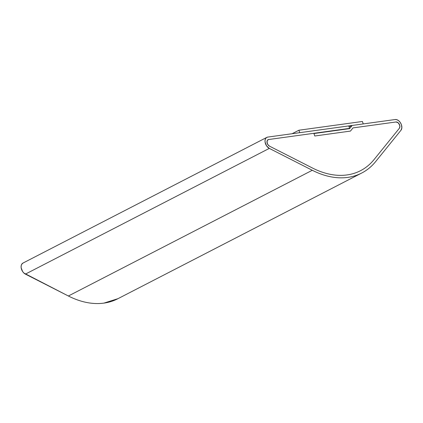 <?xml version="1.0" encoding="UTF-8"?>
<svg xmlns="http://www.w3.org/2000/svg" width="423" height="423" viewBox="0 0 423 423"><rect width="100%" height="100%" fill="white"/><g stroke="black" fill="none" stroke-linecap="round" stroke-linejoin="round"><path stroke-width="0.63" d="M399.661 125.071A3.675 2.443 -117.3 0 1 399.386 128.232L374.096 159.524A91.881 61.123 -117.3 0 1 360.512 170.702A91.881 61.123 -117.3 0 1 312.46 168.016L269.483 146.136A3.675 2.443 -117.3 0 1 267.082 142.826A3.675 2.443 -117.3 0 1 268.034 139.706A3.675 2.443 -117.3 0 1 268.579 139.537L349.583 128.375L348.901 128.724L349.583 128.375L348.769 125.922L267.759 137.084L266.485 137.591L265.549 138.67L265.062 140.209L265.073 142.043L266.532 145.808L269.308 148.394A6.303 4.193 -117.3 0 1 265.2 142.72A6.303 4.193 -117.3 0 1 266.834 137.375A6.303 4.193 -117.3 0 1 267.759 137.084L348.769 125.922L349.583 128.375L268.579 139.537L313.866 133.298L314.765 136L350.482 131.077L352.988 127.905L396.018 121.977A3.675 2.443 -117.3 0 1 399.661 125.071L399.894 126.847L399.386 128.232L374.096 159.524C370.617 163.833 366.577 167.291 361.988 169.903C357.393 172.515 352.396 174.197 346.992 174.937C341.594 175.682 335.968 175.471 330.114 174.297C324.261 173.123 318.376 171.029 312.46 168.016L269.483 146.136L267.859 144.629L267.008 142.435L267.288 140.462L268.579 139.537L267.706 139.934L267.14 140.79L267.22 143.318A3.675 2.443 -117.3 0 1 268.034 139.706A3.675 2.443 -117.3 0 1 268.579 139.537L313.866 133.298L314.765 136L350.482 131.077L352.988 127.905L396.018 121.977L398.122 122.739L399.661 125.071M395.198 119.524A6.303 4.193 -117.3 0 1 401.448 124.822A6.303 4.193 -117.3 0 1 400.978 130.247L401.85 127.868L401.448 124.822L400.37 122.612L398.804 120.83L396.991 119.746L395.198 119.524L352.169 125.451L349.134 127.016L352.169 125.451L349.662 128.618L313.945 133.541L314.765 136L350.482 131.077L352.988 127.905L396.018 121.977A3.675 2.443 -117.3 0 1 399.286 124.203A3.675 2.443 -117.3 0 1 399.386 128.232L374.096 159.524A91.881 61.123 -117.3 0 1 360.512 170.702A91.881 61.123 -117.3 0 1 312.46 168.016L269.483 146.136A3.675 2.443 -117.3 0 1 267.22 143.318L268.134 145.004L269.483 146.136L312.46 168.016C318.376 171.029 324.261 173.123 330.114 174.297C335.968 175.471 341.594 175.682 346.992 174.937C352.396 174.197 357.393 172.515 361.988 169.903C366.577 167.291 370.617 163.833 374.096 159.524L399.386 128.232L399.909 126.429L399.286 124.203L397.779 122.48L396.018 121.977L352.988 127.905L350.482 131.077L314.765 136L313.945 133.541L349.662 128.618L352.169 125.451L395.198 119.524M266.834 137.375L22.916 263.095A6.303 4.193 62.7 0 0 21.282 268.446A6.303 4.193 62.7 0 0 25.396 274.115L269.308 148.394L312.29 170.273L68.373 296L25.396 274.115L269.308 148.394L312.29 170.273L68.373 296A94.509 62.868 62.7 0 0 117.8 298.76L361.713 173.033A94.509 62.868 -117.3 0 1 312.29 170.273C318.376 173.372 324.425 175.524 330.448 176.735C336.465 177.94 342.255 178.157 347.812 177.396C353.364 176.629 358.508 174.9 363.23 172.214C367.957 169.528 372.108 165.969 375.687 161.538A94.509 62.868 -117.3 0 1 361.713 173.033M375.687 161.538L400.978 130.247L375.687 161.538M22.964 263.074L21.636 264.391L21.15 265.93L21.161 267.77L22.615 271.529L23.905 273.052L68.373 296C74.459 299.098 80.513 301.25 86.53 302.456C92.552 303.661 98.342 303.883 103.894 303.117L117.959 298.675M299.727 132.679L298.908 130.226L292.113 133.726L298.908 130.226L362.416 121.475L363.235 123.928L299.727 132.679L298.908 130.226L362.416 121.475L363.235 123.928L299.727 132.679"/></g></svg>
